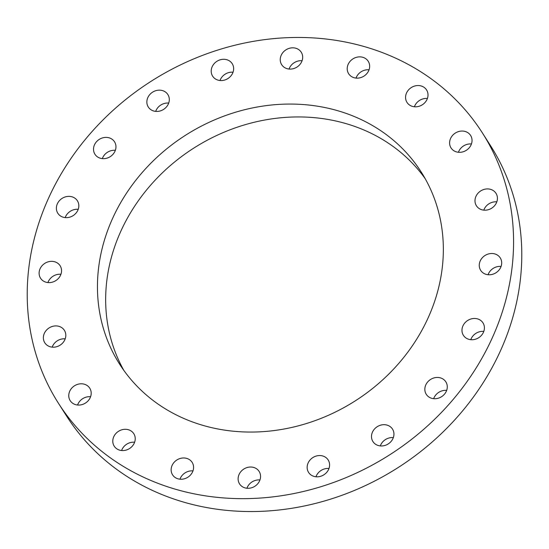 <?xml version="1.0" encoding="UTF-8"?>
<svg xmlns="http://www.w3.org/2000/svg" width="549" height="549" viewBox="0 0 549 549"><rect width="100%" height="100%" fill="white"/><g stroke="black" fill="none" stroke-linecap="round" stroke-linejoin="round"><path stroke-width="0.82" d="M414.385 106.774A11.604 10.225 147.5 0 1 427.403 98.484M412.32 106.362A11.604 10.225 147.5 0 1 407.001 102.416A11.604 10.225 147.5 0 1 408.463 89.995A11.604 10.225 147.5 0 1 421.261 86.001A11.604 10.225 147.5 0 1 426.58 89.954A11.604 10.225 147.5 0 1 425.125 102.368A11.604 10.225 147.5 0 1 412.32 106.362M458.415 152.272A11.604 10.225 147.5 0 1 471.433 143.982M456.349 151.867A11.604 10.225 147.5 0 1 451.031 147.921A11.604 10.225 147.5 0 1 452.493 135.5A11.604 10.225 147.5 0 1 465.291 131.506A11.604 10.225 147.5 0 1 470.61 135.452A11.604 10.225 147.5 0 1 469.148 147.873A11.604 10.225 147.5 0 1 456.349 151.867M483.799 210.15A11.604 10.225 147.5 0 1 496.818 201.86M481.741 209.739A11.604 10.225 147.5 0 1 476.422 205.793A11.604 10.225 147.5 0 1 477.877 193.372A11.604 10.225 147.5 0 1 490.676 189.378A11.604 10.225 147.5 0 1 495.994 193.33A11.604 10.225 147.5 0 1 494.539 205.745A11.604 10.225 147.5 0 1 481.741 209.739M488.061 274.726A11.604 10.225 147.5 0 1 501.079 266.437M486.002 274.322A11.604 10.225 147.5 0 1 480.684 270.369A11.604 10.225 147.5 0 1 482.139 257.955A11.604 10.225 147.5 0 1 494.937 253.954A11.604 10.225 147.5 0 1 500.256 257.906A11.604 10.225 147.5 0 1 498.801 270.328A11.604 10.225 147.5 0 1 486.002 274.322M470.781 339.687A11.604 10.225 147.5 0 1 483.806 331.397M468.722 339.282A11.604 10.225 147.5 0 1 463.404 335.329A11.604 10.225 147.5 0 1 464.859 322.915A11.604 10.225 147.5 0 1 477.657 318.921A11.604 10.225 147.5 0 1 482.976 322.867A11.604 10.225 147.5 0 1 481.521 335.288A11.604 10.225 147.5 0 1 468.722 339.282M433.655 398.677A11.604 10.225 147.5 0 1 446.673 390.387M431.589 398.272A11.604 10.225 147.5 0 1 426.271 394.319A11.604 10.225 147.5 0 1 427.733 381.898A11.604 10.225 147.5 0 1 440.531 377.904A11.604 10.225 147.5 0 1 445.85 381.857A11.604 10.225 147.5 0 1 444.388 394.271A11.604 10.225 147.5 0 1 431.589 398.272M380.306 445.912A11.604 10.225 147.5 0 1 393.324 437.622M378.247 445.507A11.604 10.225 147.5 0 1 372.929 441.554A11.604 10.225 147.5 0 1 374.384 429.14A11.604 10.225 147.5 0 1 387.182 425.146A11.604 10.225 147.5 0 1 392.501 429.092A11.604 10.225 147.5 0 1 391.046 441.513A11.604 10.225 147.5 0 1 378.247 445.507M315.963 476.779A11.604 10.225 147.5 0 1 328.988 468.489M313.904 476.367A11.604 10.225 147.5 0 1 308.586 472.421A11.604 10.225 147.5 0 1 310.041 460A11.604 10.225 147.5 0 1 322.839 456.006A11.604 10.225 147.5 0 1 328.158 459.959A11.604 10.225 147.5 0 1 326.703 472.373A11.604 10.225 147.5 0 1 313.904 476.367M246.926 488.246A11.604 10.225 147.5 0 1 259.952 479.956M244.868 487.841A11.604 10.225 147.5 0 1 239.549 483.889A11.604 10.225 147.5 0 1 241.004 471.474A11.604 10.225 147.5 0 1 253.803 467.474A11.604 10.225 147.5 0 1 259.121 471.426A11.604 10.225 147.5 0 1 257.666 483.847A11.604 10.225 147.5 0 1 244.868 487.841M179.955 479.202A11.604 10.225 147.5 0 1 192.974 470.912M177.89 478.79A11.604 10.225 147.5 0 1 172.571 474.844A11.604 10.225 147.5 0 1 174.033 462.423A11.604 10.225 147.5 0 1 186.832 458.429A11.604 10.225 147.5 0 1 192.15 462.382A11.604 10.225 147.5 0 1 190.688 474.796A11.604 10.225 147.5 0 1 177.89 478.79M121.597 450.516A11.604 10.225 147.5 0 1 134.615 442.226M119.531 450.111A11.604 10.225 147.5 0 1 114.213 446.165A11.604 10.225 147.5 0 1 115.674 433.744A11.604 10.225 147.5 0 1 128.473 429.75A11.604 10.225 147.5 0 1 133.791 433.696A11.604 10.225 147.5 0 1 132.336 446.117A11.604 10.225 147.5 0 1 119.531 450.111M77.567 405.018A11.604 10.225 147.5 0 1 90.585 396.728M75.508 404.613A11.604 10.225 147.5 0 1 70.19 400.66A11.604 10.225 147.5 0 1 71.645 388.239A11.604 10.225 147.5 0 1 84.443 384.245A11.604 10.225 147.5 0 1 89.762 388.198A11.604 10.225 147.5 0 1 88.307 400.612A11.604 10.225 147.5 0 1 75.508 404.613M52.182 347.14A11.604 10.225 147.5 0 1 65.201 338.85M50.117 346.735A11.604 10.225 147.5 0 1 44.798 342.789A11.604 10.225 147.5 0 1 46.26 330.368A11.604 10.225 147.5 0 1 59.059 326.374A11.604 10.225 147.5 0 1 64.377 330.32A11.604 10.225 147.5 0 1 62.915 342.741A11.604 10.225 147.5 0 1 50.117 346.735M47.921 282.563A11.604 10.225 147.5 0 1 60.939 274.274M45.855 282.159A11.604 10.225 147.5 0 1 40.537 278.206A11.604 10.225 147.5 0 1 41.992 265.791A11.604 10.225 147.5 0 1 54.797 261.798A11.604 10.225 147.5 0 1 60.115 265.743A11.604 10.225 147.5 0 1 58.654 278.165A11.604 10.225 147.5 0 1 45.855 282.159M65.194 217.603A11.604 10.225 147.5 0 1 78.219 209.313M63.135 217.198A11.604 10.225 147.5 0 1 57.817 213.245A11.604 10.225 147.5 0 1 59.271 200.824A11.604 10.225 147.5 0 1 72.077 196.83A11.604 10.225 147.5 0 1 77.395 200.783A11.604 10.225 147.5 0 1 75.934 213.204A11.604 10.225 147.5 0 1 63.135 217.198M102.327 158.613A11.604 10.225 147.5 0 1 115.345 150.323M100.268 158.208A11.604 10.225 147.5 0 1 94.95 154.262A11.604 10.225 147.5 0 1 96.404 141.841A11.604 10.225 147.5 0 1 109.203 137.847A11.604 10.225 147.5 0 1 114.521 141.793A11.604 10.225 147.5 0 1 113.067 154.214A11.604 10.225 147.5 0 1 100.268 158.208M155.676 111.378A11.604 10.225 147.5 0 1 168.694 103.088M153.61 110.973A11.604 10.225 147.5 0 1 148.292 107.021A11.604 10.225 147.5 0 1 149.753 94.606A11.604 10.225 147.5 0 1 162.552 90.606A11.604 10.225 147.5 0 1 167.87 94.558A11.604 10.225 147.5 0 1 166.409 106.98A11.604 10.225 147.5 0 1 153.61 110.973M220.012 80.511A11.604 10.225 147.5 0 1 233.037 72.221M217.953 80.106A11.604 10.225 147.5 0 1 212.635 76.16A11.604 10.225 147.5 0 1 214.089 63.739A11.604 10.225 147.5 0 1 226.895 59.745A11.604 10.225 147.5 0 1 232.213 63.691A11.604 10.225 147.5 0 1 230.752 76.112A11.604 10.225 147.5 0 1 217.953 80.106M289.048 69.044A11.604 10.225 147.5 0 1 302.074 60.754M286.99 68.639A11.604 10.225 147.5 0 1 281.671 64.686A11.604 10.225 147.5 0 1 283.126 52.272A11.604 10.225 147.5 0 1 295.932 48.278A11.604 10.225 147.5 0 1 301.25 52.224A11.604 10.225 147.5 0 1 299.788 64.645A11.604 10.225 147.5 0 1 286.99 68.639M356.026 78.088A11.604 10.225 147.5 0 1 369.045 69.798M353.968 77.684A11.604 10.225 147.5 0 1 348.649 73.738A11.604 10.225 147.5 0 1 350.104 61.316A11.604 10.225 147.5 0 1 362.903 57.322A11.604 10.225 147.5 0 1 368.221 61.275A11.604 10.225 147.5 0 1 366.766 73.69A11.604 10.225 147.5 0 1 353.968 77.684M339.268 111.166A178.796 157.604 -32.5 0 0 142.033 172.722A178.796 157.604 -32.5 0 0 119.579 364.09A178.796 157.604 -32.5 0 0 201.524 424.953A178.796 157.604 -32.5 0 0 398.759 363.397A178.796 157.604 -32.5 0 0 421.213 172.029A178.796 157.604 -32.5 0 0 339.268 111.166M425.139 178.583A178.796 157.604 -32.5 0 0 347.476 124.047A178.796 157.604 -32.5 0 0 153.089 182.398A178.796 157.604 -32.5 0 0 123.861 370.417M58.331 403.09L66.539 415.97A251.408 221.611 -32.5 0 0 181.76 501.553A251.408 221.611 -32.5 0 0 459.094 414.996A251.408 221.611 -32.5 0 0 490.669 145.91L482.461 133.03A251.408 221.611 -32.5 0 0 367.24 47.447A251.408 221.611 -32.5 0 0 89.906 134.004A251.408 221.611 -32.5 0 0 58.331 403.09A251.408 221.611 -32.5 0 0 173.559 488.665A251.408 221.611 -32.5 0 0 450.887 402.108A251.408 221.611 -32.5 0 0 482.461 133.03"/></g></svg>

